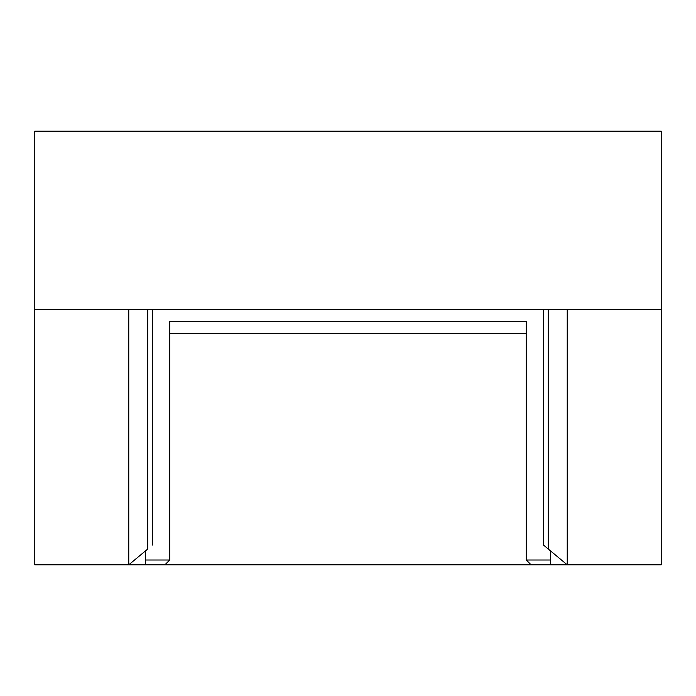 <?xml version="1.0" encoding="UTF-8"?>
<svg xmlns="http://www.w3.org/2000/svg" width="696" height="696" viewBox="0 0 696 696"><rect width="100%" height="100%" fill="white"/><g stroke="black" fill="none" stroke-linecap="round" stroke-linejoin="round"><path stroke-width="1.04" d="M567.24 309.45L567.24 564.83L543.498 545.046L543.498 309.45M661.2 309.45L34.8 309.45L34.8 131.17L661.2 131.17L661.2 564.83L531.1 564.83L526.28 560.01L550.379 560.01M145.621 550.78L145.621 564.83L128.76 564.83L147.691 549.057C153.833 543.933 153.833 543.933 147.691 549.057L147.691 309.45M145.621 560.01L169.72 560.01L169.72 321.5L526.28 321.5L526.28 560.01M526.28 333.541L169.72 333.541M34.8 309.45L34.8 564.83L128.76 564.83L128.76 309.45M169.72 560.01L164.9 564.83L145.621 564.83M550.379 550.78L550.379 564.83M164.9 564.83L531.1 564.83M548.309 549.057L548.309 309.45M152.502 545.046L152.502 309.45"/></g></svg>
